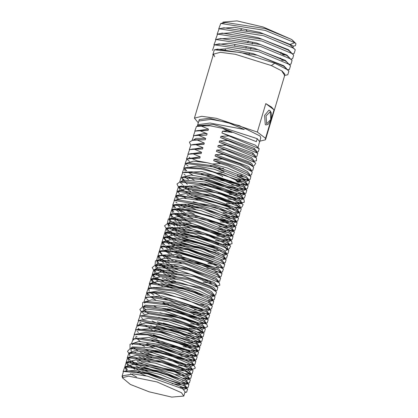 <?xml version="1.0" encoding="UTF-8"?>
<svg xmlns="http://www.w3.org/2000/svg" width="418" height="418" viewBox="0 0 418 418"><rect width="100%" height="100%" fill="white"/><g stroke="black" fill="none" stroke-linecap="round" stroke-linejoin="round"><path stroke-width="0.63" d="M197.756 124.736L209.972 123.044L244.253 129.491L227.387 122.375L211.074 119.344L198.853 121.037L199.292 119.574L209.266 118.273L239.331 125.604L260.095 136.064L260.769 137.903M197.751 124.736L197.484 125.646L213.655 124.507L257.211 138.682L256.323 141.66L223.269 128.493L209.502 125.672L223.269 128.493L232.121 132.386L222.47 131.231M259.792 141.179L265.414 139.805L265.55 138.29L257.331 132.036L216.268 118.273L201.753 116.308L194.412 118.116L198.304 122.845M284.998 74.42L282.145 71.06L271.329 65.595L235.35 54.267L220.354 52.292L213.493 54.115L214.753 56.759M265.655 139.356L284.731 75.35L282.025 71.468L283.712 72.8M257.331 132.036L265.811 103.591L271.423 107.024L274.03 109.845L265.55 138.29M274.03 109.845L265.811 103.591M271.329 65.595L274.772 63.238L240.972 52.548L214.329 49.815L212.799 54.826L213.17 55.186L212.809 54.821M284.501 76.128L283.979 73.051L282.025 71.468M274.772 63.238L286.889 69.419L288.911 71.055L287.819 74.759L285.113 75.318M212.501 50.411L214.387 44.81L258.841 51.722L288.483 64.085L290.5 65.72L289.413 69.425L287.511 69.654M213.927 44.909L215.975 39.475L260.43 46.393L290.071 58.75L292.093 60.385L291.001 64.09L289.099 64.325M215.521 39.579L217.569 34.14L262.023 41.058L291.659 53.415L293.682 55.051L292.59 58.755L290.823 59.121M280.839 58.269L279.454 58.05M217.109 34.245L219.157 28.805L263.612 35.723L293.248 48.08L295.27 49.721L294.183 53.42L292.412 53.786M218.698 28.91L220.746 23.471L265.2 30.389L294.842 42.751L295.986 43.676L295.374 45.729L293.389 46.137L290.097 44.392L294.842 42.751L291.565 39.464L265.205 28.56L225.521 22.483L223.593 23.115M295.27 49.721L289.977 44.799L263.612 33.895L223.928 27.818L219.157 28.805M283.174 54.894L286.168 55.051M293.682 55.051L288.383 50.134L262.023 39.229L222.339 33.153L217.569 34.14M281.586 60.223L284.58 60.385M292.093 60.385L286.795 55.469L260.435 44.564L220.751 38.487L215.975 39.475M288.033 63.782L287.046 62.282L285.207 60.798L258.841 49.894L219.157 43.822L214.387 44.81M217.637 49.141L217.971 49.46M288.911 71.055L283.613 66.133L257.253 55.228L217.569 49.152L216.148 49.559M286.57 68.719L283.738 65.725L253.172 53.619L228.014 48.655L215.307 49.653M218.541 49.449L218.097 49.058M216.681 44.491L228.813 43.253L254.102 48.101L285.327 60.396L288.159 63.384M218.551 38.942L231.405 38.012L256.527 42.997L286.915 55.061L289.747 58.05M220.145 33.607L232.998 32.677L258.115 37.662L288.509 49.726L291.336 52.72M285.489 54.627L282.04 54.361M221.733 28.272L234.587 27.342L259.709 32.332L290.097 44.392M292.736 40.436L291.565 39.464L263.194 27.034L237.011 20.9L223.029 22.112L222.747 23.058M293.243 40.943L292.778 40.478M249.029 54.539L249.462 53.07M250.56 49.402L251.051 47.741M252.148 44.068L252.644 42.406M235.026 44.423L234.576 45.923M188.816 379.309L189.213 377.971L186.783 374.93L182.64 372.553L155.553 363.19L135.714 359.961L127.025 361.951L126.628 363.279L129.434 361.57L173.595 370.207L186.381 376.289L187.98 377.574L188.816 379.309L186.496 380.401M129.664 365.943L134.967 369.298M138.494 371.09L180.247 383.557M183.361 383.766L187.348 383.17M187.442 383.917L187.839 382.595L185.399 379.57L172.613 373.488L148.171 366.461L132.924 364.522L125.651 366.56L125.259 367.877L128.049 366.173L161.4 371.241L185.002 380.913L186.627 382.214L187.442 383.917L183.758 385.077M182.948 385.077L172.049 383.614M146.143 375.892L136.905 371.863M128.31 366.487L126.628 363.273M190.195 374.69L190.598 373.331L189.312 371.163L188.168 370.296L158.344 358.931L136.43 355.337L128.404 357.317L128.002 358.665L130.787 356.977L161.949 361.33L183.617 369.266L189.344 372.919L190.195 374.69L187.912 375.787M128.378 358.043L129.768 360.18M131.822 361.883L136.393 364.689M139.884 366.45L178.439 378.536M184.787 379.163L188.722 378.556M184.343 380.479L182.431 380.385M147.507 371.247L135.949 366.016M133.363 364.527L129.402 361.58M128.561 360.619L128.002 358.665M191.58 370.05L191.982 368.697L189.547 365.651L152.45 352.677L134.842 350.744L129.789 352.677L129.381 354.036L132.13 352.369L166.181 357.531L189.145 367.009L190.744 368.295L191.575 370.05L189.307 371.163M141.31 361.831L183.131 374.366M186.214 374.549L190.101 373.922M185.77 375.881L175.158 374.476M148.902 366.612L137.376 361.403M131.153 357.28L130.824 356.967M129.956 355.99L129.381 354.036M131.336 351.355L130.766 349.391L133.473 347.745L162.482 351.512L190.53 362.369L192.108 363.644L192.959 365.41L193.362 364.057L190.932 361.016L153.657 348.037L132.307 346.893L131.111 348.231M142.726 357.233L146.243 358.843M181.407 369.35L184.547 369.742M187.593 369.914L191.486 369.282M187.196 371.262L176.725 369.914M150.297 361.998L138.854 356.815M132.49 343.617L132.151 344.761L133.29 343.606L134.862 343.1L158.84 345.67L191.909 357.735L193.508 359.015L194.344 360.771L194.746 359.417L192.306 356.402L160.925 344.74L138.833 341.428L132.496 343.591M144.111 352.64L185.916 365.097M188.978 365.275L192.865 364.648M192.959 365.41L190.686 366.518M188.575 366.628L178.272 365.342M151.682 357.4L140.291 352.222M137.668 350.718L133.974 348.053M134.889 338.873L139.816 338.141L161.907 341.454L193.288 353.116L194.908 354.412L195.723 356.136L196.126 354.798L193.68 351.804L148.751 337.436L133.932 338.773L133.535 340.116M148.986 349.641L184.881 360.175L187.316 360.468M190.357 360.64L194.25 360.008L188.779 359.699M194.344 360.771L192.076 361.883M189.96 361.988L188.137 361.915M153.051 352.802L144.011 348.826M136.278 334.228L137.632 333.825L149.728 334.149L194.657 348.518L196.293 349.824L197.103 351.517L197.495 350.195L195.049 347.206L160.883 334.797L146.018 332.331L135.254 334.343M146.791 343.403L176.605 353.665L188.649 355.817M191.684 355.995L195.634 355.378M195.723 356.131L192.024 357.348M191.334 357.353L180.827 356.026M154.409 348.194L145.312 344.197M140.307 341.438L135.463 337.446M134.141 334.552L135.866 329.844L139.048 329.191L161.865 331.516L196.026 343.92L197.667 345.226L198.477 346.914L198.863 345.597L196.423 342.593L173.773 333.203L153.364 328.428L136.644 329.687M151.76 340.404L166.819 345.937L189.95 351.177M193.011 351.371L197.009 350.77M197.103 351.512L194.772 352.614M192.667 352.708L182.008 351.355M137.658 326.28L140.453 324.572L174.75 329.922L197.4 339.311L199.025 340.613L199.846 342.316L200.238 340.994L197.803 337.969L185.838 332.2L161.097 324.969L145.474 322.921L138.018 325.073M153.14 335.758L157.069 337.378L191.277 346.553M194.37 346.762L198.383 346.167M198.477 346.914L194.788 348.084M193.994 348.084L183.157 346.663M157.142 338.92L147.92 334.896M139.34 329.504L138.196 328.224M136.874 325.319L138.651 320.632L141.833 319.974L186.82 328.914L198.785 334.682L200.384 335.967L201.22 337.707L201.617 336.37L199.187 333.324L195.624 331.244L168.412 321.703L148.197 318.364L139.387 320.475M150.893 329.483L154.524 331.124M189.338 341.511L192.656 341.955M195.77 342.164L198.634 341.971M199.846 342.316L196.162 343.476M195.352 343.476L184.453 342.013M140.714 324.885L139.575 323.626M138.28 320.716L140.009 316.034L143.191 315.376L174.891 319.875L196.601 327.958L201.748 331.317L202.599 333.083L203.002 331.73L201.978 329.797L200.567 328.689L170.126 317.178L148.531 313.73L140.756 315.877M155.909 326.484L194.088 337.363M197.197 337.561L201.126 336.955M201.22 337.707L198.9 338.794M196.747 338.878L185.963 337.43M159.911 329.645L150.684 325.617M139.69 316.102L141.347 311.426L144.529 310.767L178.162 315.804L201.549 325.408L203.153 326.693L203.979 328.443L204.381 327.09L201.951 324.049L164.253 310.955L147.042 309.153L142.125 311.29M157.278 321.85L195.54 332.765M198.623 332.947L202.505 332.32L197.035 331.996M202.599 333.083L200.316 334.186M198.174 334.28L187.572 332.88M161.306 325.011L152.121 321.008M144.529 306.54L145.877 306.138L174.463 309.801L202.934 320.763L204.512 322.038L205.363 323.809L205.766 322.45L203.336 319.415L166.5 306.525L144.989 305.166L143.515 306.629M143.552 307.167L145.036 309.398M158.647 317.241L196.951 328.135M199.997 328.308L203.89 327.675M203.979 328.443L201.711 329.556M199.6 329.661L189.145 328.318M148.667 313.73L144.973 311.076M143.74 309.748L143.175 308.636L143.51 306.655M142.475 306.843L142.716 302.554L147.272 301.498L170.826 303.97L204.313 316.128L205.912 317.414L206.748 319.169L207.15 317.816L204.71 314.801L173.867 303.269L151.833 299.821L144.957 301.796L144.55 303.154L145.924 301.9M160.016 312.638L198.32 323.495M201.382 323.668L204.094 323.469M205.254 323.051L199.825 322.733M200.974 325.026L190.681 323.741M208.284 314.002L208.525 313.197L206.079 310.203L161.98 295.949L146.279 297.35M161.39 308.04L196.57 318.464L199.715 318.861M202.756 319.033L206.654 318.401M206.748 319.164L204.475 320.282M202.364 320.381L200.535 320.308M156.405 307.225L154.059 306.007M147.737 301.812L147.382 301.472M146.274 297.381L145.934 298.509L147.293 297.266M143.844 302.209L145.459 297.522L152.81 296.534L174.849 299.983L205.687 311.514L207.312 312.81L208.127 314.529L205.834 315.642M148.683 292.621L150.036 292.219L162.963 292.663L207.062 306.916L208.697 308.223L209.507 309.91L209.899 308.594L207.453 305.605L174.238 293.415L158.887 290.766L147.659 292.741M147.679 293.274L149.09 295.495M150.37 296.623L155.658 300.004M162.774 303.426L188.116 311.844L201.042 314.211M206.884 314.184L208.033 313.777M203.733 315.747L193.21 314.42M147.867 295.845L147.314 293.885M211.027 304.8L211.268 303.996L208.828 300.991L187.118 291.889L166.291 286.91L149.08 287.96L148.688 289.277L151.452 287.584L175.22 290.129L208.43 302.318L210.818 304.649M160.528 297.156L178.272 304.032L202.343 309.571M205.416 309.764L209.413 309.168M209.507 309.91L207.171 311.013M205.06 311.107L194.391 309.743M154.012 295.192L150.407 292.537M149.226 291.226L148.688 289.272M212.245 300.714L212.642 299.392L210.207 296.362L199.046 290.907L174.024 283.472L158.014 281.324L150.454 283.357L150.062 284.679L152.857 282.97L188.1 288.603L209.805 297.71L211.43 299.006L212.245 300.714L208.561 301.874M153.061 287.354L153.798 287.908M200.337 304.508L203.676 304.952M206.393 306.483L204.449 306.389M151.739 287.897L151.421 287.589M150.595 286.623L150.062 284.674M211.304 297.193L213.619 296.106L214.021 294.763L211.592 291.722L208.582 289.93L181.266 280.212L160.674 276.768L151.828 278.749L151.431 280.076M151.802 279.459L153.234 281.659M154.477 282.735L155.209 283.289M208.174 300.563L212.156 299.967M153.119 283.284L151.436 280.07L154.237 278.372L200.029 287.621L211.184 293.075L213.546 295.39M215.213 290.766L215.406 290.123L214.617 288.42L212.971 287.088L181.914 275.425L160.648 272.118L153.213 274.109L152.805 275.462L155.59 273.774L187.823 278.425L209.564 286.644L212.569 288.436L216.451 292.004L215.563 295.103L213.859 295.307M153.187 274.835L154.582 276.982M155.898 278.132L156.63 278.686M164.692 283.242L203.268 295.338M209.601 295.96L212.381 295.761M209.152 297.276L207.25 297.182M172.31 288.039L160.758 282.808M158.182 281.324L154.216 278.372M153.369 277.411L152.805 275.462M216.383 286.837L216.785 285.489L214.356 282.443L176.056 269.239L159.248 267.562L154.592 269.469L154.19 270.827L156.928 269.166L190.138 274.077L213.953 283.801L215.594 285.133L216.383 286.842M154.571 270.2L156.05 272.431M157.33 273.529L158.082 274.088M166.118 278.628L169.682 280.248M173.71 283.409L162.194 278.205M159.624 276.732L155.632 273.764M154.764 272.782L154.19 270.827M217.977 281.492L218.17 280.844L215.735 277.813L179.348 265.017L157.701 263.444L155.977 264.834L155.574 266.182L158.276 264.537L186.449 268.09L215.333 279.161L217.684 281.466M155.951 265.561L157.44 267.792M158.741 268.915L164.122 272.301M167.534 274.036L171.046 275.64M175.105 278.796L163.673 273.612M161.076 272.128L157.027 269.145M156.144 268.147L155.574 266.188M219.361 276.852L219.549 276.209L217.109 273.2L186.82 261.804L164.854 258.225L157.361 260.195L156.954 261.548M157.335 260.926L158.751 263.105M160.11 264.286L165.476 267.687M168.914 269.438L172.415 271.036M207.61 281.502L210.724 281.889M211.571 283.352L203.091 282.134M176.485 274.198L158.417 264.51M157.529 263.507L156.954 261.553L158.678 260.158L159.681 259.891L182.818 262.274L216.717 274.527L219.079 276.841M220.735 272.233L220.929 271.595L218.483 268.602L175.231 254.473L158.741 255.565L158.338 256.908L161.04 255.262L165.831 254.938L187.797 258.517L218.091 269.913L220.469 272.238M158.709 256.291L160.157 258.528M161.437 259.651L166.766 263.047M170.262 264.829L173.794 266.438M214.768 278.78L212.94 278.707M177.854 269.6L166.458 264.406M163.799 262.87L159.78 259.871M158.908 258.867L158.338 256.908M222.11 267.63L222.298 266.992L219.852 264.004L187.598 252.038L171.761 249.206L160.115 250.957L159.718 252.284L162.44 250.617L176.208 251.187L219.46 265.315L223.4 268.915L222.47 271.925L220.782 272.275M160.078 251.673L161.489 253.893M162.764 255.022L168.052 258.397M171.589 260.195L175.173 261.825M218.233 274.041L216.832 274.135M170.1 260.989L167.749 259.766M165.1 258.23L159.718 252.279M223.478 263.032L223.672 262.394L221.226 259.39L200.457 250.575L179.218 245.392L161.484 246.359L161.092 247.675L163.856 245.983L188.575 248.752L220.835 260.717L224.774 264.317L223.876 267.306L222.146 267.666M161.447 247.069L162.842 249.274M164.096 250.382L169.4 253.763M172.932 255.55L189.725 262.117L211.44 267.541M215.547 269.417L206.774 268.137M224.853 258.423L225.046 257.786L222.611 254.761L212.239 249.614L186.945 241.98L170.549 239.723L162.858 241.75L162.461 243.077L165.262 241.369L201.439 247.289L222.209 256.103L223.829 257.404L224.649 259.113L220.965 260.278M162.821 242.466L164.227 244.666M165.465 245.753L170.774 249.118M174.337 250.92L180.132 253.47L212.736 262.906M216.843 264.782L207.934 263.45M181.95 255.711L170.382 250.476M167.738 248.95L163.825 245.988M162.999 245.026L162.461 243.072M226.232 253.804L226.425 253.162L223.996 250.116L221.519 248.616L194.109 238.72L173.146 235.167L164.232 237.142L163.835 238.474L166.636 236.771L213.217 246.327L223.588 251.474L225.945 253.789M164.201 237.858L165.643 240.057M166.881 241.134L172.357 244.587L214.162 258.314M223.431 258.768L224.523 258.387M183.34 251.077L171.756 245.831M169.138 244.326L163.835 238.469M227.57 249.316L227.805 248.522L227.225 247.033L225.375 245.481L193.701 233.672L172.77 230.517L165.612 232.507L165.209 233.855M165.591 233.234L167.054 235.449M168.302 236.531L173.627 239.89M177.101 241.641L218.901 254.165M222.01 254.358L224.779 254.16M226.185 253.961L226.023 254.505L223.714 255.591M184.714 246.432L173.162 241.207M170.591 239.723L166.62 236.771L163.454 237.429L191.935 240.799L214.434 247.999L227.486 255.053L226.613 258.11L224.894 258.465M165.774 235.809L165.209 233.861L167.989 232.173L200.755 236.975L222.501 245.329L224.973 246.829L227.324 249.138M228.787 245.235L229.189 243.882L226.76 240.841L187.865 227.523L166.996 227.867L166.594 229.221L169.327 227.564L202.113 232.356L226.352 242.2L228.202 243.751L228.787 245.235L226.514 246.348M166.97 228.599L168.454 230.825M169.734 231.927L175.1 235.297M178.528 237.027L217.203 249.154M226.133 249.536L227.308 249.112M227.402 249.875L225.13 250.978M221.148 250.988L212.407 249.682M186.114 241.803L174.604 236.604M172.033 235.13L168.036 232.162M167.169 231.18L166.594 229.221M168.543 226.54L167.973 224.586L170.68 222.93L198.43 226.384L227.737 237.555L229.32 238.83L230.166 240.601L230.574 239.242L228.139 236.212L192.212 223.51L170.439 221.733L168.381 223.228L167.973 224.581M168.355 223.954L169.839 226.19M171.145 227.314L176.527 230.699M179.939 232.434L218.624 244.54M224.8 245.1L228.693 244.467M187.51 237.194L176.082 232.011M173.48 230.527L169.431 227.544M231.551 235.956L231.953 234.608L229.513 231.598L199.773 220.338L177.896 216.639L169.76 218.588L169.358 219.946L172.091 218.285L194.809 220.579L229.116 232.925L230.72 234.211L231.551 235.956L229.278 237.074M169.739 219.319L171.202 221.55M172.509 222.684L177.875 226.086M181.313 227.836L184.819 229.435M223.123 240.282L226.133 240.46L230.078 239.833M230.166 240.601L229.743 241.139L227.899 241.708M223.975 241.745L215.495 240.533M188.889 232.596L177.504 227.418M174.876 225.908L170.821 222.904M169.933 221.901L169.358 219.946M230.631 232.434L232.93 231.321L233.328 229.994L230.882 227L188.492 213.008L171.14 213.964L170.743 215.301L173.444 213.655L178.878 213.352L200.755 217.052L230.49 228.312L232.873 230.637M171.114 214.69L172.556 216.921M173.831 218.044L179.16 221.441M182.661 223.222L219.894 235.02L224.518 235.653M227.554 235.825L231.462 235.193M227.173 237.178L216.806 235.888M190.253 227.998L178.852 222.799M176.197 221.263L172.185 218.264M171.307 217.266L170.743 215.301M234.31 226.708L234.702 225.396L232.256 222.402L200.959 210.667L184.641 207.652L172.514 209.355L172.122 210.677L174.844 209.01L189.469 209.721L231.865 223.714L233.5 225.02L234.31 226.708L231.969 227.805M172.482 210.071L173.888 212.292M175.163 213.415L180.451 216.79M183.988 218.593L187.577 220.223M222.606 230.595L225.835 231.002M228.881 231.185L232.842 230.569M228.531 232.539L217.977 231.201M191.611 223.384L173.533 213.64M172.671 212.637L172.122 210.677M235.679 222.11L236.071 220.793L233.631 217.788L213.791 209.266L192.149 203.879L173.888 204.757L173.491 206.074L176.265 204.381L201.941 207.38L233.234 219.116L234.869 220.422L235.679 222.11L233.322 223.196M173.851 205.468L175.246 207.673M176.495 208.775L181.804 212.156M185.331 213.943L188.967 215.589M223.829 225.934L227.141 226.363M230.213 226.561L234.216 225.966M229.858 227.899L219.152 226.525M192.975 218.75L181.428 213.509M178.805 211.983L174.87 209.005M174.029 208.023L173.496 206.069M172.697 205.123L174.484 200.426L177.666 199.767L214.768 205.98L234.608 214.502L236.227 215.798L237.053 217.512L237.445 216.184L235.01 213.154L225.412 208.321L199.861 200.488L183.084 198.127L175.257 200.149M177.869 204.146L178.606 204.7M186.741 209.314L191.679 211.513L228.479 221.749M231.577 221.958L235.585 221.368M231.191 223.28L220.323 221.843M194.354 214.105L182.781 208.869M180.142 207.344L176.224 204.386M238.427 212.898L238.824 211.555L236.395 208.509L234.43 207.291L206.936 197.228L185.608 193.571L176.631 195.54L176.234 196.873L179.04 195.169L226.394 205.039L235.992 209.867L237.586 211.153L238.427 212.903L236.118 213.99M188.095 204.668L229.869 217.156M232.988 217.36L236.959 216.764M237.053 217.512L233.364 218.677M232.56 218.671L221.676 217.208M195.739 209.475L184.16 204.23M177.927 200.076L176.239 196.868M177.613 192.254L180.388 190.571L213.676 195.519L235.412 204.01L238.955 206.502L239.807 208.274L240.209 206.915L239.801 205.646L237.779 203.879L205.489 191.93L184.902 188.91L177.964 191.073M177.995 191.627L179.458 193.847M181.449 195.483L186.036 198.289M193.111 201.669L231.311 212.563M234.42 212.757L238.333 212.145M233.965 214.079L223.228 212.637M241.191 203.629L241.594 202.281L239.159 199.234L199.673 185.806L179.343 186.454M179.374 186.992L180.858 189.223M182.143 190.326L182.896 190.885M190.932 195.425L232.763 207.955M235.83 208.138L239.713 207.506M239.807 208.274L237.534 209.376M235.397 209.47L224.821 208.086M198.519 200.201L187.018 195.002M179.573 189.573L178.993 187.619L181.725 185.958L214.094 190.629L238.756 200.593L240.35 201.878L241.186 203.634L226.404 203.524M178.298 186.674L176.95 183.967L179.897 181.987L183.079 181.328L210.411 184.672L240.141 195.948L241.724 197.223L242.571 198.994L242.973 197.636L240.543 194.605L205.086 182.008L183.204 180.038L180.722 181.814M183.549 185.707L188.926 189.098M192.337 190.833L234.148 203.32M237.205 203.493L241.097 202.866M190.833 191.616L181.835 185.937M180.377 182.974L181.731 181.731M179.683 182.034L181.02 177.404L184.5 176.678L206.8 178.883L241.52 191.324L243.124 192.609L243.955 194.354L244.358 193.006L241.917 189.997L212.736 178.878L190.963 175.064L182.107 177.175M193.712 186.235L235.527 198.681M238.594 198.858L242.477 198.231M242.571 198.994L241.97 199.647L240.298 200.102M238.182 200.212L227.899 198.931M192.254 187.029L189.908 185.817M187.274 184.301L181.762 178.34L183.136 177.086M184.5 172.451L185.843 172.049L191.94 171.777L213.713 175.591L242.895 186.71L244.52 188.011L245.335 189.72L245.732 188.393L243.286 185.399L201.763 171.547L183.492 172.54M198.597 183.236L231.53 193.283L236.917 194.046M239.953 194.218L243.861 193.591M243.955 194.354L241.682 195.467M239.577 195.572L229.195 194.276M188.591 179.662L184.934 176.997M185.9 167.806L187.254 167.404L202.746 168.261L244.264 182.112L245.904 183.424L246.709 185.106L247.101 183.795L244.655 180.801L214.324 169.3L197.531 166.103L184.871 167.9M184.881 168.47L186.292 170.685M188.309 172.378L192.85 175.189M199.982 178.617L222.59 186.334L238.234 189.396M241.275 189.579L245.241 188.967M245.335 189.72L243.03 190.833M240.93 190.932L230.365 189.594M185.069 171.035L184.521 169.076M125.614 367.27L127.03 369.481M181.971 388.364L185.979 387.768M125.29 371.194L126.644 370.792L148.515 372.908L183.627 385.521L185.268 386.828L186.073 388.515L186.465 387.199L184.019 384.199L160.423 374.528L140.438 369.956L124.235 371.315M186.073 388.51L183.721 389.602M136.534 376.994L130.541 373.76M126.941 371.106L125.259 367.877M181.485 392.701L183.826 396.055L171.746 397.1L149.153 391.807L130.348 384.471L122.322 377.72L128.577 376.158L156.99 381.974L181.485 392.701M183.826 396.055L185.096 391.797L182.65 388.808L147.533 376.19L133.154 373.896L122.908 375.761L122.322 377.72M245.727 181.595L248.083 180.508L248.475 179.191L246.035 176.182L227.115 167.958L207.605 162.837L193.503 161.118L186.25 163.276M201.371 173.982L212.637 178.282L239.535 184.761M242.612 184.96L246.62 184.364M246.709 185.106L244.368 186.203M242.257 186.297L231.535 184.918M185.895 164.467L187.311 163.177M183.742 168.135L185.487 163.433L188.67 162.774L215.307 166.014L245.638 177.514L247.273 178.82L248.083 180.508M249.656 175.22L249.849 174.583L247.414 171.547L238.568 167.028L214.084 159.295L213.682 160.648L228.092 164.676L247.012 172.9L250.931 176.49L250.058 179.505L248.271 179.876M251.035 170.596L251.228 169.954L248.799 166.907L247.315 165.967L215.458 154.681L215.061 156.013L239.545 163.746L248.396 168.266L252.289 171.84L251.417 174.907L249.698 175.262M252.42 165.951L252.352 164.248L250.178 162.273L216.832 150.083L216.44 151.394L248.297 162.686L251.359 164.896L253.663 167.19L252.765 170.298L251.087 170.643M253.804 161.317L253.992 160.674L251.563 157.633L218.201 145.485L217.809 146.796L251.161 158.986L255.717 163.354L254.118 165.669L252.477 166.009M255.184 156.677L255.377 156.034L252.942 153.004L219.575 140.871L219.184 142.198L252.545 154.346L256.427 157.915L256.485 160.731L253.851 161.369M256.568 152.042L256.756 151.4L254.316 148.395L220.955 136.247L220.558 137.59L253.925 149.717L257.828 153.296L256.882 156.395L255.241 156.729M223.217 128.66L227.115 130.724L222.449 131.231L221.937 132.961L255.299 145.114L259.228 148.703L258.277 151.75L256.615 152.089M122.547 376.963L122.014 376.435L123.462 371.45L147.423 373.817L187.567 389.121L186.663 392.115L184.939 392.314M123.091 371.534L124.867 366.832L161.385 372.454L188.931 384.508L188.048 387.507L186.313 387.711M185.958 387.721L180.283 387.381M127.459 369.387L126.116 368.404M125.301 367.725L124.726 367.187L126.252 362.228L174.588 371.78L190.284 379.868L189.417 382.914L187.682 383.113M187.327 383.128L181.689 382.778M171.49 380.934L142.428 371.701M137.579 369.564L130.599 365.875M128.885 364.778L127.474 363.749M126.675 363.122L126.084 362.531L127.605 357.636L161.667 362.458L185.414 371.215L191.648 375.212L190.765 378.311L189.056 378.509M188.706 378.525L183.162 378.196M173.13 376.393L143.808 367.061M139.032 364.956L132.025 361.272M130.311 360.17L128.859 359.109M127.286 357.703L128.948 353.027L169.556 359.793L192.578 370.16L193.048 370.588L192.113 373.687L190.43 373.891M190.091 373.906L184.631 373.603M180.242 372.95L150.94 364.71M140.511 360.363L134.633 357.348M128.681 353.085L127.474 351.345L130.291 348.403L166.092 353.717L194.412 365.938L195.295 368.08L193.487 369.047L191.815 369.251M191.481 369.266L186.036 368.979M181.694 368.347L146.551 357.818M136.069 352.75L134.899 352.06M130.071 348.45L130.008 344.296L131.68 343.758L160.993 347.368L195.807 361.309L194.877 364.412L193.2 364.611M192.855 364.627L187.421 364.339M183.105 363.717L177.864 362.699M153.495 355.436L147.92 353.215M131.445 343.81L133.055 339.129L137.01 338.773L163.689 343.094L197.207 356.706L196.251 359.773L194.579 359.971M184.463 359.072L154.937 350.854M144.597 346.532L138.745 343.502M132.804 339.181L134.45 334.484L147.721 334.87L172.174 340.471L198.597 352.118L197.662 355.133L195.964 355.337M195.619 355.347L190.075 355.049M180.278 353.346L156.468 346.287M137.125 337.023L135.803 336.051M135.866 329.844L160.862 332.446L199.971 347.52L199.067 350.509L197.343 350.712M196.993 350.728L191.355 350.399M186.987 349.756L167.284 344.86L158.004 341.699M138.468 332.399L137.161 331.437M135.495 329.927L137.271 325.23L174.823 331.16L201.33 342.906L200.452 345.911L198.712 346.109M198.357 346.125L192.688 345.775M188.246 345.106L156.478 335.957L153.448 334.729M138.651 320.632L187.886 330.523L202.683 338.261L201.816 341.313L200.086 341.511M199.731 341.527L194.098 341.182M189.626 340.498L154.832 330.1M149.984 327.963L144.142 324.948M141.294 323.171L139.878 322.142M140.009 316.034L174.661 321.024L198.456 329.938L204.052 333.606L203.164 336.709L201.455 336.908M201.11 336.924L195.572 336.594M191.12 335.92L156.212 325.455M142.716 318.568L141.268 317.508M141.347 311.426L182.436 318.344L205.269 328.814L204.512 332.085L202.834 332.284M192.656 331.349L163.328 323.098M144.132 313.949L141.869 312.225M141.085 311.483L139.795 309.487L142.695 306.796L177.953 311.964L206.816 324.331L207.6 326.63L205.891 327.446L204.219 327.644M203.916 327.66L198.44 327.378M194.098 326.745L188.805 325.7M145.516 309.315L144.032 308.228M144.09 302.151L172.859 305.631L208.211 319.707L207.276 322.811L205.599 323.01M195.509 322.116L165.899 313.834M145.459 297.522L150.062 297.167L176.652 301.639L209.611 315.104L208.655 318.166L206.983 318.37M206.649 318.385L201.178 318.098M196.862 317.466L167.346 309.257M148.202 300.051L146.828 299.042M145.203 297.579L146.854 292.877L161.029 293.394L185.19 299.058L211.001 310.517L210.066 313.526L208.368 313.73M208.023 313.746L202.469 313.443M198.163 312.821L192.656 311.734M168.882 304.685L163.077 302.402M152.429 297.25L151.279 296.566M149.519 295.416L148.202 294.45M146.54 292.945L148.27 288.242L174.306 291.085L212.37 305.919L211.471 308.907L209.695 309.278M199.376 308.15L193.722 307.021M159.629 295.636L153.767 292.61M148.176 288.619L149.675 283.629L188.257 289.873L213.729 301.3L212.856 304.309L211.116 304.508M155.13 287.971L153.986 287.291M149.278 283.717L151.055 279.031L178.894 282.244L201.173 289.261L215.082 296.655L214.215 299.711L212.485 299.91M162.393 286.361L155.412 282.672M153.699 281.57L152.277 280.535M151.488 279.882L150.888 279.318M150.684 279.114L152.408 274.433L187.645 279.585L211.466 288.65L216.451 292.004M197.991 293.201L168.616 283.853M163.856 281.753L156.839 278.069M155.12 276.962L153.672 275.906M152.863 275.269L152.277 274.689L153.746 269.824L195.013 276.8L217.856 287.391L216.916 290.479L215.239 290.682M175.717 281.492L169.985 279.224M159.451 274.145L158.291 273.466M153.652 270.044L152.147 267.64L155.094 265.195L189.814 270.206L219.22 282.725L219.868 285.17L216.576 286.194M176.96 276.847L171.354 274.616M166.751 272.573L159.702 268.858M157.92 267.708L156.436 266.627M155.637 265.968L155.041 265.409L155.454 260.827L156.499 260.55L184.725 263.899L220.615 278.106L219.68 281.204L218.034 281.544M207.913 280.509L202.662 279.49M178.303 272.238L172.723 270.018M168.099 267.959L161.055 264.233M156.452 260.811L157.858 255.92L163.145 255.576L189.626 260.189L222.015 273.508L221.059 276.564L219.34 276.92M203.879 274.809L174.097 265.414M169.384 263.324L162.362 259.594M160.596 258.449L159.232 257.441M158.391 256.736L157.847 256.224L159.258 251.275L174.358 251.934L198.21 257.645L223.4 268.915M220.422 272.144L214.862 271.836M181.302 263.089L175.482 260.801M170.664 258.669L163.678 254.959M161.918 253.815L160.606 252.848M159.76 252.138L159.221 251.631L160.674 246.641L187.75 249.729L224.774 264.317M221.676 267.525L216.148 267.191M211.764 266.543L190.007 260.989L176.871 256.166M172.033 254.034L165.011 250.319M163.271 249.191L161.965 248.229M161.134 247.534L160.58 247.017L162.079 242.027L201.685 248.59L226.128 259.698L225.255 262.708L223.515 262.906M213.044 261.898L178.251 251.521M173.418 249.389L167.534 246.364M164.676 244.577L163.318 243.589M162.508 242.915L161.928 242.372L163.454 237.429M214.439 257.3L179.636 246.886M174.797 244.755L167.817 241.071M166.108 239.969L164.682 238.929M163.893 238.276L163.286 237.711L164.807 232.831L200.624 238.15L224.456 247.367L228.855 250.398L227.962 253.501L226.211 253.862M215.949 252.728L181.015 242.247M176.265 240.151L169.248 236.468M167.524 235.36L166.077 234.305M165.277 233.641L164.687 233.087L166.145 228.223L206.858 235.02L230.255 245.779L230.558 246.097L229.315 248.877L227.669 249.217M217.48 248.151L182.384 237.623M177.739 235.564L170.701 231.865M168.94 230.741L167.446 229.654M166.657 229.001L164.53 225.798L167.498 223.588L201.675 228.453L231.619 241.123L232.105 243.704L229.022 244.436M228.63 244.452L223.249 244.169M218.912 243.542L183.753 233.014M179.155 230.971L172.106 227.256M170.319 226.107L168.841 225.025M168.041 224.361L167.446 223.808L168.031 224.388M167.278 223.635L168.224 219.11L168.909 218.943L196.596 222.167L233.019 236.499L232.079 239.603L230.407 239.801M230.067 239.817L224.623 239.524M215.056 237.884L185.122 228.416M180.492 226.357L173.454 222.627M169.41 219.763L168.856 219.21L170.262 214.314L176.244 213.995L202.605 218.739L234.42 231.906L233.469 234.958L231.791 235.162M231.452 235.177L225.976 234.89M221.66 234.258L186.501 223.813M181.778 221.718L174.755 217.987M172.995 216.843L171.636 215.84M170.79 215.134L170.246 214.627L171.667 209.669L187.698 210.479L211.226 216.231L235.804 227.314L234.879 230.323L233.171 230.522M232.826 230.537L227.256 230.234M222.94 229.602L217.417 228.515M183.063 217.062L177.222 214.042M172.153 210.562L171.62 210.029L173.083 205.039L201.204 208.383L237.173 222.716L236.28 225.704L234.545 225.908M234.195 225.924L228.541 225.589M224.158 224.936L201.371 219.048L195.227 216.895M184.437 212.428L177.415 208.718M175.675 207.589L174.363 206.628M174.484 200.426L215.103 207.312L238.532 218.091L237.659 221.106L235.919 221.305M235.564 221.321L229.895 220.97M225.443 220.296L219.68 219.131M185.822 207.788L178.794 204.083M177.08 202.976L175.717 201.983M174.081 200.515L175.858 195.828L204.972 199.355L227.685 206.738L239.885 213.446L239.018 216.508L237.288 216.707M236.938 216.723L231.326 216.378M226.849 215.698L221.164 214.544M197.996 207.615L192.04 205.285M178.517 198.367L177.086 197.327M176.297 196.674L175.691 196.11L177.206 191.23L213.593 196.716L237.414 206.074L241.259 208.791L240.36 211.9L238.615 212.26M176.903 191.298L178.543 186.616L218.703 193.241L242.654 204.172L243.151 204.731L241.714 207.271L240.042 207.474M239.707 207.49L234.252 207.192M229.895 206.549L194.788 196.016M190.148 193.962L183.105 190.263M181.344 189.135L179.85 188.048M179.897 181.987L213.535 186.705L244.023 199.517L244.311 202.223L241.426 202.829M241.087 202.845L235.653 202.563M231.316 201.936L201.753 193.638M182.718 184.5L181.245 183.424M181.318 177.336L208.467 180.435L245.423 194.898L244.478 197.996L242.806 198.195M242.471 198.21L237.027 197.918M232.716 197.301L203.111 189.035M184.061 179.865L182.645 178.826M181.051 177.399L182.666 172.707L189.375 172.425L215.589 177.295L246.824 190.305L245.873 193.351L244.19 193.555M243.856 193.571L238.37 193.283M234.064 192.656L204.59 184.458M194.171 180.111L188.319 177.08M185.393 175.241L184.035 174.238M182.4 172.765L184.072 168.062L201.053 169.039L224.247 174.823L248.208 185.712L247.284 188.717L245.575 188.92M245.23 188.936L239.65 188.628M235.329 187.995L223.766 185.451L206.137 179.892M186.715 170.607L185.409 169.645M185.487 163.433L214.659 167.043L249.572 181.114L248.684 184.103L246.949 184.307M246.599 184.317L240.94 183.983M236.546 183.33L212.741 177.096L207.636 175.288M188.079 165.988L186.768 165.021M185.101 163.522L186.888 158.824L199.814 158.176L190.065 158.166L186.888 158.824M188.711 158.568L187.264 159.88M216.493 177.546L231.483 181.229M237.105 182.091L239.289 182.311L235.94 180.837L243.589 181.673M227.115 130.724L232.121 132.386M207.605 162.837L197.254 160.893L191.784 158.469M197.353 126.309L209.502 125.672L201.429 126.116L208.472 129.131L208.07 130.479L200.044 130.761L207.093 133.765L206.685 135.124L198.665 135.39L205.708 138.405L205.306 139.753L197.28 140.035L204.324 143.04L203.932 144.372L195.901 144.659L202.949 147.653L202.558 148.97L194.527 149.268L201.581 152.256L201.189 153.568L193.158 153.866L200.206 156.854L199.814 158.176M212.705 163.934L220.725 163.663L213.682 160.648M214.084 159.295L222.11 159.018L215.061 156.013M215.458 154.681L223.489 154.388L216.44 151.394M216.832 150.083L224.863 149.78L217.809 146.796M218.201 145.485L226.232 145.182L219.184 142.198M219.575 140.871L227.606 140.584L220.558 137.59M220.955 136.247L228.98 135.965L221.937 132.961M235.94 180.837L236.337 179.505L240.878 180.148M243.981 180.357L247.989 179.766M200.206 156.854L187.625 158.673M222.146 172.947L215.735 172.989L222.679 176.328L222.58 176.668M244.964 177.07L237.319 176.218L237.711 174.902L242.278 175.555M201.581 152.256L188.993 154.075M223.588 168.323L217.114 168.355L224.058 171.704L223.964 172.028M190.018 158.176L189.187 157.22M186.491 158.913L188.257 154.226L191.439 153.568L201.189 153.568M202.949 147.653L190.368 149.472M187.901 154.305L189.605 149.628L192.787 148.97L202.558 148.97M204.324 143.04L191.747 144.847M189.307 149.691L190.942 145.015L194.124 144.356L203.932 144.372M205.708 138.405L195.995 138.348L193.126 140.208M190.702 145.067L189.401 142.146L192.301 140.38L195.483 139.722L205.306 139.753M207.093 133.765L204.052 133.499L194.511 135.573M192.081 140.427L193.722 135.735L196.977 135.061L206.685 135.124M208.472 129.131L195.896 130.933M193.45 135.793L195.065 131.106L198.247 130.447L208.07 130.479M194.798 131.163L196.476 126.461L199.658 125.802L209.455 125.844M220.725 163.663L228.51 166.035L250.931 176.49M247.968 179.719L244.258 179.578L237.319 176.218M215.735 172.989L208.948 170.633M189.49 161.374L188.121 160.376M188.257 154.226L193.158 153.866M222.11 159.018L240.909 165.476L252.289 171.84M217.114 168.355L210.4 166.014M189.605 149.628L194.527 149.268M223.489 154.388L250.34 164.776L253.663 167.19M190.942 145.015L195.901 144.659M224.863 149.78L255.053 162.565M192.301 140.38L197.28 140.035M226.232 145.182L256.427 157.915M193.722 135.735L198.665 135.39M227.606 140.584L257.828 153.296M195.065 131.106L200.044 130.761M228.98 135.965L259.228 148.703M196.476 126.461L201.429 126.116M236.337 179.505L239.916 179.667M242.78 179.641L244.258 179.578M237.711 174.902L241.317 175.069M264.615 115.399L268.92 110.127L269.944 110.613L271.151 112.552L271.522 115.509L271.209 118.294L270.441 120.886L268.628 123.859L267.818 124.517L265.895 124.914L265.289 124.632L264.615 115.399M266.036 115.922L270.216 111.684L270.786 119.532L266.611 123.77L266.036 115.922M257.943 147.429L259.646 141.671L257.232 138.698M252.545 154.346L252.942 153.004M253.925 149.717L254.316 148.395M197.74 124.731L198.843 121.037M259.646 141.671L260.769 137.898M197.468 125.64L197.275 126.293M213.493 54.115L194.412 118.116M214.716 49.742L217.569 49.152M290.5 65.72L287.046 62.282M220.746 23.471L225.521 22.483M289.413 69.425L287.641 69.79M291.001 64.09L289.23 64.456M292.647 40.353L295.986 43.676M293.446 46.126L293.039 47.495M225.49 48.875L225.203 49.826M281.168 52.307L280.734 53.765M245.826 48.227L246.312 46.591M248.538 40.969L247.482 42.667M247.142 31.439L246.066 29.589M242.153 28.795L240.423 30.106M123.462 371.45L126.644 370.792M187.567 389.121L185.268 386.828M124.867 366.832L128.049 366.173M188.931 384.508L186.627 382.214M126.252 362.228L129.434 361.57M190.284 379.868L187.98 377.574M127.605 357.636L130.787 356.977M191.648 375.212L189.344 372.919M128.948 353.027L132.13 352.369M193.048 370.588L190.744 368.295M130.291 348.403L133.473 347.745M194.412 365.938L192.108 363.644M131.68 343.758L134.862 343.1M195.807 361.309L193.508 359.015M133.055 339.129L136.237 338.47M197.207 356.706L194.908 354.412M134.45 334.484L137.632 333.825M198.597 352.118L196.293 349.824M199.971 347.52L197.667 345.226M137.271 325.23L140.453 324.572M201.33 342.906L199.025 340.613M202.683 338.261L200.384 335.967M204.052 333.606L201.748 331.317M205.452 328.987L203.153 326.693M142.695 306.796L145.877 306.138M206.816 324.331L204.512 322.038M208.211 319.707L205.912 317.414M209.611 315.104L207.312 312.81M146.854 292.877L150.036 292.219M211.001 310.517L208.697 308.223M148.27 288.242L151.452 287.584M212.37 305.919L210.071 303.625M149.675 283.629L152.857 282.97M213.729 301.3L211.43 299.006M151.055 279.031L154.237 278.372M215.082 296.655L212.783 294.366M152.408 274.433L155.59 273.774M153.746 269.824L156.928 269.166M217.856 287.391L215.557 285.097M155.094 265.195L158.276 264.537M219.22 282.725L216.916 280.431M156.499 260.55L159.681 259.891M220.615 278.106L218.316 275.812M157.858 255.92L161.04 255.262M222.015 273.508L219.711 271.214M159.258 251.275L162.44 250.617M160.674 246.641L163.856 245.983M162.079 242.027L165.262 241.369M226.128 259.698L223.829 257.404M227.486 255.053L225.182 252.759M164.807 232.831L167.989 232.173M228.855 250.398L226.551 248.104M166.145 228.223L169.327 227.564M230.255 245.779L227.956 243.485M167.498 223.588L170.68 222.93M231.619 241.123L229.32 238.83M168.909 218.943L172.091 218.285M233.019 236.499L230.72 234.211M170.262 214.314L173.444 213.655M234.42 231.906L232.115 229.613M171.667 209.669L174.844 209.01M235.804 227.314L233.5 225.02M173.083 205.039L176.265 204.381M237.173 222.716L234.869 220.422M238.532 218.091L236.227 215.798M175.858 195.828L179.04 195.169M239.885 213.446L237.586 211.153M177.206 191.23L180.388 190.571M241.259 208.791L238.955 206.502M178.543 186.616L181.725 185.958M242.654 204.172L240.35 201.878M244.023 199.517L241.724 197.223M245.423 194.898L243.124 192.609M182.666 172.707L185.843 172.049M246.824 190.305L244.52 188.011M184.072 168.062L187.254 167.404M248.208 185.712L245.904 183.424M249.572 181.114L247.273 178.82M184.892 392.481L186.663 392.115M125.296 367.751L124.726 367.187M186.261 387.878L188.048 387.507M187.635 383.28L189.417 382.914M189.004 378.671L190.765 378.311M190.383 374.047L192.113 373.687M191.768 369.402L193.487 369.047M193.153 364.768L194.877 364.412M194.537 360.128L196.251 359.773M195.917 355.493L197.662 355.133M197.291 350.88L199.067 350.509M198.665 346.276L200.452 345.911M200.034 341.678L201.816 341.313M201.408 337.07L203.164 336.709M202.787 332.441L204.512 332.085M204.172 327.801L205.891 327.446M205.551 323.166L207.276 322.811M206.936 318.521L208.655 318.166M147.35 293.765L146.817 293.232M208.321 313.892L210.066 313.526M150.099 284.548L149.529 283.979M211.064 304.675L212.856 304.309M212.49 300.067L214.215 299.711M213.812 295.469L215.563 295.103M215.265 290.823L216.916 290.479M155.632 265.994L155.041 265.409M159.754 252.164L159.221 251.631M161.123 247.56L160.58 247.017M162.503 242.942L161.928 242.372M223.515 263.068L225.255 262.708M163.882 238.307L163.286 237.711M165.267 233.667L164.687 233.087M166.651 229.033L166.05 228.437M229.048 244.577L230.699 244.232M230.433 239.942L232.079 239.603M170.784 215.16L170.246 214.627M231.744 235.313L233.469 234.958M233.124 230.684L234.879 230.323M173.527 205.959L172.979 205.41M234.498 226.075L236.28 225.704M235.867 221.477L237.659 221.106M176.286 196.7L175.691 196.11M237.241 216.874L239.018 216.508M179.05 187.426L178.455 186.83M239.995 207.626L241.714 207.271M241.379 202.986L243.109 202.631M242.764 198.351L244.478 197.996M244.149 193.712L245.873 193.351M245.528 189.082L247.284 188.717M246.902 184.474L248.684 184.103"/></g></svg>
